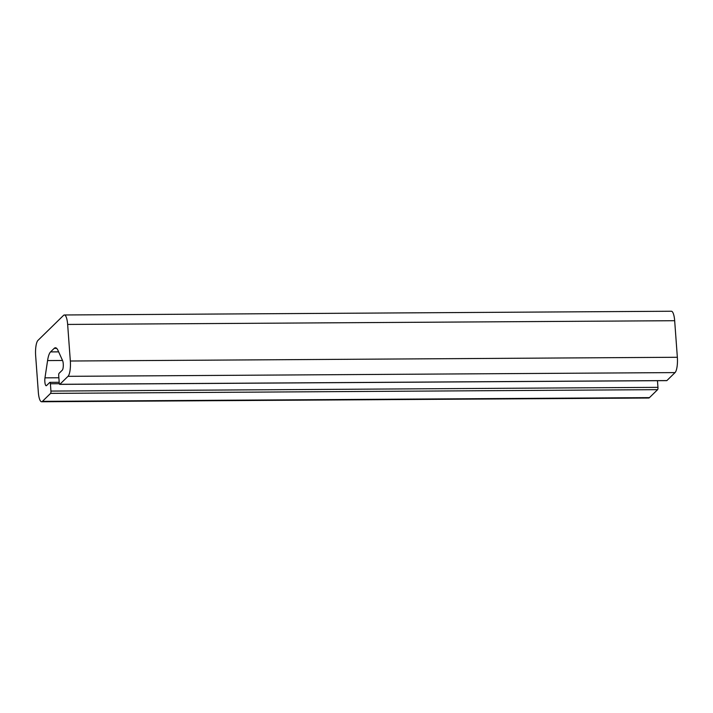 <?xml version="1.0" encoding="UTF-8"?>
<svg xmlns="http://www.w3.org/2000/svg" width="713" height="713" viewBox="0 0 713 713"><rect width="100%" height="100%" fill="white"/><g stroke="black" fill="none" stroke-linecap="round" stroke-linejoin="round"><path stroke-width="1.07" d="M50.935 391.081A1.889 0.499 89.6 0 1 50.587 393.38L657.609 389.654A1.889 0.499 -90.4 0 0 657.956 387.355L50.935 391.081L50.4 383.763A1.889 0.499 -90.4 0 0 49.901 382.346A1.889 0.499 -90.4 0 0 49.785 382.409L46.55 385.564A5.223 1.381 89.6 0 1 46.211 385.733A5.223 1.381 89.6 0 1 44.999 383.104A5.223 1.381 89.6 0 1 44.981 377.845L47.575 360.582A18.877 4.982 89.6 0 1 50.578 351.901L54.197 348.363A18.877 4.982 89.6 0 1 55.418 347.775A18.877 4.982 89.6 0 1 57.985 350.404L62.592 360.618A5.223 1.381 89.6 0 1 63.288 365.849A5.223 1.381 89.6 0 1 62.289 370.172L59.063 373.336A1.889 0.499 -90.4 0 0 58.716 375.635L59.25 382.943A1.889 0.499 89.6 0 0 59.74 384.369L666.762 380.635A1.889 0.499 -90.4 0 0 666.887 380.582L59.865 384.307A1.889 0.499 89.6 0 1 59.74 384.369M657.466 380.697L657.956 387.355M657.609 389.654L649.454 397.631L42.432 401.357A12.584 3.324 89.6 0 1 41.612 401.758A12.584 3.324 89.6 0 1 38.333 392.293L35.65 355.725A12.584 3.324 89.6 0 1 37.958 340.404L63.546 315.369A12.584 3.324 89.6 0 1 64.366 314.977A12.584 3.324 89.6 0 1 67.646 324.433L674.667 320.707A12.584 3.324 -90.4 0 0 671.388 311.242L64.366 314.977M41.612 401.758L648.634 398.023A12.584 3.324 -90.4 0 0 649.454 397.631M674.667 320.707L677.35 357.275L70.329 361.01A12.584 3.324 89.6 0 1 68.02 376.33L675.042 372.596A12.584 3.324 -90.4 0 0 677.35 357.275M675.042 372.596L666.887 380.582M59.865 384.307L68.02 376.33M70.329 361.01L67.646 324.433M42.432 401.357L50.587 393.38M50.4 383.763L59.366 383.71M47.575 360.582L62.539 360.484M44.981 377.845L58.867 377.765M54.197 348.363L56.657 348.354M50.578 351.901L58.635 351.857M49.901 382.346L59.206 382.293"/></g></svg>
